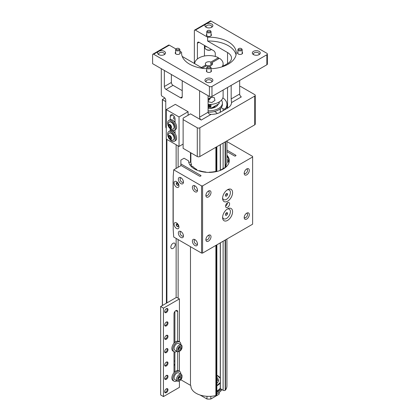 <?xml version="1.0" encoding="UTF-8"?>
<svg xmlns="http://www.w3.org/2000/svg" width="420" height="420" viewBox="0 0 420 420"><rect width="100%" height="100%" fill="white"/><g stroke="black" fill="none" stroke-linecap="round" stroke-linejoin="round"><path stroke-width="0.63" d="M190.885 385.959L190.885 385.906A18.018 10.405 0 0 0 190.885 385.959A18.018 10.405 0 0 0 196.166 393.32A18.018 10.405 0 0 0 215.891 395.551A1.407 0.814 0 0 0 216.342 395.378L216.342 245.149M173.996 342.321A2.525 1.46 -60 0 1 174.547 342.641M173.996 371.8A2.525 1.46 -60 0 1 174.547 372.12M173.996 360.943A3.103 1.79 -60 0 1 174.589 361.09A3.103 1.79 -60 0 1 174.888 361.347M174.888 364.072A3.103 1.79 -60 0 1 173.996 365.505M173.035 243.322A3.103 1.79 -60 0 1 174.589 243.17A3.103 1.79 -60 0 1 175.066 245.658A3.103 1.79 -60 0 1 173.035 248.393A3.103 1.79 -60 0 1 171.481 248.546A3.103 1.79 -60 0 1 171.008 246.057A3.103 1.79 -60 0 1 173.035 243.322M164.824 98.039L162.335 99.561L162.335 305.54M165.758 101.624L162.335 99.561M214.505 111.52L216.436 112.633A1.407 0.814 180 0 1 216.851 113.211A1.407 0.814 180 0 1 216.547 113.715M221.193 107.657L223.125 108.775L223.125 110.66M225.12 109.51L225.12 108.775A1.407 0.814 180 0 1 223.125 108.775M225.12 108.775L225.215 109.457M226.926 108.465L226.926 104.428A18.018 10.405 0 0 1 225.519 108.46A1.407 0.814 180 0 1 225.215 108.717M226.926 104.428A18.018 10.405 0 0 0 222.863 97.844M225.215 240.02L225.215 390.254A1.407 0.814 0 0 0 225.519 389.991A18.018 10.405 0 0 0 226.926 385.959L226.926 239.033M225.215 390.254L225.12 240.077M220.28 242.87L220.253 388.563L223.125 390.311A1.407 0.814 0 0 0 225.12 390.311M216.436 245.091L216.436 395.32A1.407 0.814 0 0 0 216.851 394.748L216.851 244.85M190.885 385.885A1.407 0.814 0 0 0 190.475 385.329L190.475 246.697M180.821 379.754L190.475 385.329M215.271 105.861A6.594 3.806 180 0 1 213.565 107.562A6.594 3.806 180 0 1 211.969 108.239M208.084 112.208A13.503 7.796 0 0 0 222.411 104.428L222.411 103.031A13.503 7.796 0 0 0 221.45 100.149M208.084 110.817A13.503 7.796 0 0 0 222.411 103.031M218.232 104.155A9.524 5.497 180 0 1 208.084 108.512M216.851 390.973A12.08 6.977 0 0 0 217.45 390.647A12.08 6.977 0 0 0 220.253 388.112M216.851 391.445A12.385 7.151 0 0 0 217.665 391.015A12.385 7.151 0 0 0 218.5 390.485A12.385 7.151 0 0 0 220.343 388.7M218.295 381.308A9.524 5.497 0 0 0 216.851 379.192M221.193 389.193A13.503 7.796 180 0 1 216.851 392.264M221.849 389.571A13.503 7.796 180 0 1 216.851 393.656M216.851 383.423A9.524 5.497 0 0 0 218.431 380.389A9.524 5.497 0 0 0 216.851 377.354M206.304 82.073A2.872 1.659 180 0 1 206.036 81.375A2.872 1.659 180 0 1 207.805 79.842A2.872 1.659 180 0 1 210.934 80.204A2.872 1.659 180 0 1 211.775 81.375A2.872 1.659 180 0 1 211.512 82.073M206.099 81.963A3.969 2.294 180 0 1 205.774 81.748A3.969 2.294 180 0 1 206.278 78.624A3.969 2.294 180 0 1 211.717 78.719A3.969 2.294 180 0 1 212.037 81.748A3.969 2.294 180 0 1 206.099 81.963M266.858 64.775A1.806 1.045 0 0 0 267.388 64.04L267.388 54.017A1.806 1.045 180 0 1 266.858 54.752L211.969 86.441A1.806 1.045 180 0 1 209.417 86.441L153.631 54.238A1.444 0.835 60 0 0 152.911 54.164A1.444 0.835 60 0 0 152.612 54.826L152.612 63.672L209.417 96.464A1.806 1.045 0 0 0 211.969 96.464L266.858 64.775L266.858 54.752M197.416 58.958L197.416 43.255A2.347 1.355 60 0 1 197.904 42.179A2.347 1.355 60 0 1 199.075 42.299L213.628 50.699A2.347 1.355 60 0 1 215.287 53.571L215.287 56.459M253.685 54.715A2.872 1.659 180 0 1 253.418 54.017A2.872 1.659 180 0 1 255.192 52.484A2.872 1.659 180 0 1 258.321 52.846A2.872 1.659 180 0 1 259.161 54.017A2.872 1.659 180 0 1 258.893 54.715M242.183 52.18A2.546 1.47 180 0 1 242.597 52.983A2.546 1.47 180 0 1 241.028 54.343A2.546 1.47 180 0 1 238.256 54.023A2.546 1.47 180 0 1 237.51 52.983A2.546 1.47 180 0 1 237.92 52.18M211.04 70.161A2.546 1.47 180 0 1 211.449 70.964A2.546 1.47 180 0 1 209.879 72.324A2.546 1.47 180 0 1 207.107 72.004A2.546 1.47 180 0 1 206.362 70.964A2.546 1.47 180 0 1 206.771 70.161M158.917 54.715A2.872 1.659 180 0 1 158.65 54.017A2.872 1.659 180 0 1 160.424 52.484A2.872 1.659 180 0 1 163.553 52.846A2.872 1.659 180 0 1 164.393 54.017A2.872 1.659 180 0 1 164.126 54.715M206.304 27.358A2.872 1.659 180 0 1 206.036 26.66A2.872 1.659 180 0 1 207.805 25.132A2.872 1.659 180 0 1 210.934 25.489A2.872 1.659 180 0 1 211.775 26.66A2.872 1.659 180 0 1 211.512 27.358M179.891 52.18A2.546 1.47 180 0 1 180.306 52.983A2.546 1.47 180 0 1 178.731 54.343A2.546 1.47 180 0 1 175.959 54.023A2.546 1.47 180 0 1 175.214 52.983A2.546 1.47 180 0 1 175.628 52.18M211.04 34.199A2.546 1.47 180 0 1 211.449 35.002A2.546 1.47 180 0 1 209.879 36.356A2.546 1.47 180 0 1 207.107 36.041A2.546 1.47 180 0 1 206.362 35.002A2.546 1.47 180 0 1 206.771 34.199M253.481 54.605A3.969 2.294 180 0 1 253.155 54.395A3.969 2.294 180 0 1 253.659 51.266A3.969 2.294 180 0 1 259.098 51.361A3.969 2.294 180 0 1 259.423 54.395A3.969 2.294 180 0 1 253.481 54.605M158.713 54.605A3.969 2.294 180 0 1 158.387 54.395A3.969 2.294 180 0 1 158.891 51.266A3.969 2.294 180 0 1 164.33 51.361A3.969 2.294 180 0 1 164.656 54.395A3.969 2.294 180 0 1 158.713 54.605M206.099 27.247A3.969 2.294 180 0 1 205.774 27.038A3.969 2.294 180 0 1 206.278 23.909A3.969 2.294 180 0 1 211.717 24.003A3.969 2.294 180 0 1 212.037 27.038A3.969 2.294 180 0 1 206.099 27.247M221.812 66.906L227.546 63.599L227.546 52.542L207.627 41.045L207.627 37.212L195.374 30.135A1.444 0.835 -120 0 0 194.654 30.067A1.444 0.835 -120 0 0 194.355 30.728L194.355 63.446M194.654 30.067L210.352 21A1.444 0.835 60 0 1 211.076 21.074L266.858 53.277A1.806 1.045 180 0 1 267.388 54.017M166.273 128.305A1.806 1.045 -120 0 1 165.758 126.83L165.758 100.301A2.347 1.355 60 0 0 164.099 97.424L162.314 96.395A1.444 0.835 -120 0 1 161.291 94.626L161.291 68.68M239.668 86.441L240.566 86.441L254.735 94.626A1.806 1.045 180 0 1 255.26 95.361A1.806 1.045 180 0 1 254.735 96.096L199.841 127.79A1.806 1.045 180 0 1 197.29 127.79L183.12 119.606L183.12 118.136L190.523 113.862L201.248 120.052A2.347 1.355 60 0 1 199.589 117.175L199.589 90.794M182.228 80.766L182.228 96.836A2.347 1.355 60 0 1 181.739 97.907A2.347 1.355 60 0 1 180.569 97.792L166.016 89.392A2.347 1.355 60 0 1 164.357 86.515L164.357 70.45M171.376 74.503L171.376 82.462A2.347 1.355 -120 0 0 173.035 85.339L182.228 90.647M179.891 51.266L181.587 52.243L181.587 53.723M182.222 56.443L201.5 67.578A13.54 7.817 180 0 0 203.27 68.434M152.911 54.164L168.614 45.098A1.444 0.835 60 0 1 169.334 45.171L175.97 49.004M206.771 68.728A27.347 15.792 180 0 1 189.567 64.15A27.347 15.792 180 0 1 181.555 52.983A27.347 15.792 180 0 1 181.587 52.243M207.627 41.045A27.347 15.792 180 0 1 228.244 45.649A27.347 15.792 180 0 1 236.056 54.899M207.627 37.212A27.347 15.792 180 0 1 228.244 41.816A27.347 15.792 180 0 1 236.255 52.983A27.347 15.792 180 0 1 211.04 68.728M231.173 85.381L231.173 98.942L231.509 102.58A13.54 7.817 180 0 1 227.546 108.113L220.652 112.093A13.54 7.817 180 0 1 211.066 114.382C209.386 114.34 208.388 113.636 208.084 112.271L208.084 95.697M227.546 52.542A13.54 7.817 180 0 1 231.509 58.07A13.54 7.817 180 0 1 227.546 63.599M231.509 102.58A13.54 7.817 180 0 1 231.509 102.585L241.332 96.91A2.347 1.355 60 0 1 239.668 94.033L239.668 80.472M204.44 56.002L204.44 45.392M183.12 119.606L183.12 148.349L197.29 156.534A1.806 1.045 0 0 0 199.841 156.534L254.735 124.84A1.806 1.045 0 0 0 255.26 124.105L255.26 95.361M202.482 68.087L206.955 65.51A3.554 2.053 180 0 0 210.593 65.599A3.554 2.053 180 0 0 212.457 63.793A3.554 2.053 180 0 0 211.88 62.664L219.455 58.291A14.217 8.206 180 0 1 223.12 63.793A14.217 8.206 180 0 1 222.217 66.67M194.691 63.646A14.217 8.206 180 0 1 203.249 56.264A14.217 8.206 180 0 1 218.431 57.703L218.431 58.879M211.88 62.664L211.88 64.916M218.431 57.703L210.856 62.076L210.856 65.51M201.416 67.526L205.936 64.916A3.554 2.053 180 0 1 205.354 63.793A3.554 2.053 180 0 1 207.218 61.987A3.554 2.053 180 0 1 210.856 62.076M205.936 66.098L205.936 64.916M208.084 98.978L211.88 97.314L214.321 97.639L214.946 100.427L211.88 102.533L208.997 101.95L208.084 101.204M208.084 104.48A14.217 8.206 0 0 0 223.12 96.29L223.12 90.027M208.084 100.669A3.197 1.843 120 0 0 208.388 100.517A3.197 1.843 120 0 0 210.499 97.613M209.58 97.96A1.911 1.103 -60 0 1 208.388 99.467A1.911 1.103 -60 0 1 208.084 99.603M210.924 105.136A2.131 1.743 0 0 1 211.04 105.698A2.131 1.743 0 0 1 208.908 107.441A2.131 1.743 0 0 1 208.084 107.305M209.738 104.48A1.869 1.528 0 0 1 210.725 106.197A1.869 1.528 0 0 1 208.908 107.378A1.869 1.528 0 0 1 208.084 107.221M208.084 106.197L208.373 106.601L209.438 106.601L209.974 105.851L209.438 105.095L208.373 105.095L208.084 105.504M208.189 105.357L208.373 106.601M209.438 106.601L209.622 105.357M208.373 105.62L209.438 105.62M173.996 343.235L173.996 313.845A2.62 1.512 -60 0 1 175.844 310.637A2.62 1.512 -60 0 1 177.151 310.511A2.62 1.512 -60 0 1 177.697 311.708L177.697 341.098M166.336 388.841L166.336 388.841A2.347 1.355 -60 0 1 167.995 389.802A2.347 1.355 -60 0 1 166.336 392.674A2.347 1.355 -60 0 1 164.677 391.718A2.347 1.355 -60 0 1 166.336 388.841L166.336 388.841M164.687 391.461A1.774 1.024 120 0 0 165.044 392.065A1.774 1.024 120 0 0 165.931 391.976A1.774 1.024 120 0 0 167.092 390.411A1.774 1.024 120 0 0 166.819 388.988A1.774 1.024 120 0 0 166.121 388.983M166.336 375.485L166.336 375.485A2.347 1.355 -60 0 1 167.995 376.446A2.347 1.355 -60 0 1 166.336 379.318A2.347 1.355 -60 0 1 164.677 378.362A2.347 1.355 -60 0 1 166.336 375.485L166.336 375.485M164.687 378.105A1.774 1.024 120 0 0 165.044 378.709A1.774 1.024 120 0 0 165.931 378.62A1.774 1.024 120 0 0 167.092 377.055A1.774 1.024 120 0 0 166.819 375.632A1.774 1.024 120 0 0 166.121 375.627M166.336 362.135L166.336 362.135A2.347 1.355 -60 0 1 167.995 363.09A2.347 1.355 -60 0 1 166.336 365.967A2.347 1.355 -60 0 1 164.677 365.006A2.347 1.355 -60 0 1 166.336 362.135L166.336 362.135M164.687 364.749A1.774 1.024 120 0 0 165.044 365.353A1.774 1.024 120 0 0 165.931 365.269A1.774 1.024 120 0 0 167.092 363.704A1.774 1.024 120 0 0 166.819 362.276A1.774 1.024 120 0 0 166.121 362.276M166.336 348.779L166.336 348.779A2.347 1.355 -60 0 1 167.995 349.739A2.347 1.355 -60 0 1 166.336 352.611A2.347 1.355 -60 0 1 164.677 351.656A2.347 1.355 -60 0 1 166.336 348.779L166.336 348.779M164.687 351.398A1.774 1.024 120 0 0 165.044 352.002A1.774 1.024 120 0 0 165.931 351.913A1.774 1.024 120 0 0 167.092 350.348A1.774 1.024 120 0 0 166.819 348.925A1.774 1.024 120 0 0 166.121 348.92M166.336 335.423L166.336 335.423A2.347 1.355 -60 0 1 167.995 336.383A2.347 1.355 -60 0 1 166.336 339.255A2.347 1.355 -60 0 1 164.677 338.3A2.347 1.355 -60 0 1 166.336 335.423L166.336 335.423M164.687 338.042A1.774 1.024 120 0 0 165.044 338.646A1.774 1.024 120 0 0 165.931 338.557A1.774 1.024 120 0 0 167.092 336.992A1.774 1.024 120 0 0 166.819 335.57A1.774 1.024 120 0 0 166.121 335.564M166.336 322.072L166.336 322.072A2.347 1.355 -60 0 1 167.995 323.027A2.347 1.355 -60 0 1 166.336 325.904A2.347 1.355 -60 0 1 164.677 324.944A2.347 1.355 -60 0 1 166.336 322.072L166.336 322.072M164.687 324.686A1.774 1.024 120 0 0 165.044 325.29A1.774 1.024 120 0 0 165.931 325.206A1.774 1.024 120 0 0 167.092 323.636A1.774 1.024 120 0 0 166.819 322.214A1.774 1.024 120 0 0 166.121 322.208M166.336 308.716L166.336 308.716A2.347 1.355 -60 0 1 167.995 309.671A2.347 1.355 -60 0 1 166.336 312.548A2.347 1.355 -60 0 1 164.677 311.588A2.347 1.355 -60 0 1 166.336 308.716L166.336 308.716M164.687 311.33A1.774 1.024 120 0 0 165.044 311.939A1.774 1.024 120 0 0 165.931 311.85A1.774 1.024 120 0 0 167.092 310.286A1.774 1.024 120 0 0 166.819 308.863A1.774 1.024 120 0 0 166.121 308.858M173.996 372.713L173.996 351.671M177.697 351.75L177.697 370.577M179.419 341.796L179.419 298.919L163.464 308.133L163.464 396.575L179.419 387.361L179.419 380.809M179.419 371.275L179.419 351.33M174.888 371.805L174.888 351.96M174.888 342.326L174.888 311.498M163.464 308.133L160.655 306.511L160.655 394.952L163.464 396.575M179.419 298.919L177.119 297.596L176.101 297.596L160.655 306.511M179.681 371.427L178.663 370.839A5.633 3.25 120 0 0 174.321 372.346A5.633 3.25 120 0 0 171.859 378.016A5.633 3.25 120 0 0 173.03 380.594L174.048 381.181A5.633 3.25 -60 0 1 172.883 378.604A5.633 3.25 -60 0 1 175.34 372.939A5.633 3.25 -60 0 1 179.681 371.427A5.633 3.25 -60 0 1 180.847 374.005A5.633 3.25 -60 0 1 180.847 374.094M176.941 380.861A5.633 3.25 -60 0 1 174.048 381.181M179.681 341.948L178.663 341.36A5.633 3.25 120 0 0 174.321 342.867A5.633 3.25 120 0 0 171.859 348.537A5.633 3.25 120 0 0 173.03 351.115L174.048 351.703A5.633 3.25 -60 0 1 172.883 349.125A5.633 3.25 -60 0 1 175.34 343.455A5.633 3.25 -60 0 1 179.681 341.948A5.633 3.25 -60 0 1 180.847 344.526A5.633 3.25 -60 0 1 180.847 344.61M176.941 351.382A5.633 3.25 -60 0 1 174.048 351.703M181.23 374.315L178.82 372.923A3.906 2.257 120 0 0 175.807 373.968A3.906 2.257 120 0 0 174.101 377.9A3.906 2.257 120 0 0 174.909 379.691L177.324 381.082A3.906 2.257 -60 0 1 176.516 379.292A3.906 2.257 -60 0 1 178.222 375.359A3.906 2.257 -60 0 1 181.23 374.315A3.906 2.257 -60 0 1 182.038 376.105L182.038 376.798A3.056 1.764 -60 0 1 179.881 380.541A3.056 1.764 -60 0 1 177.718 379.292A3.056 1.764 -60 0 1 179.881 375.554A3.056 1.764 -60 0 1 182.038 376.798M179.881 380.541L179.277 380.887A3.906 2.257 -60 0 1 177.324 381.082M181.13 378.157L179.881 379.717L178.631 379.601L178.631 377.937L179.881 376.378L181.13 376.488L181.13 378.157L179.624 377.291L179.624 376.698M178.631 378.992L179.881 379.717M178.631 378.525L179.624 377.291M181.23 344.836L178.82 343.439A3.906 2.257 120 0 0 175.807 344.489A3.906 2.257 120 0 0 174.101 348.421A3.906 2.257 120 0 0 174.909 350.212L177.324 351.603A3.906 2.257 -60 0 1 176.516 349.813A3.906 2.257 -60 0 1 178.222 345.881A3.906 2.257 -60 0 1 181.23 344.836A3.906 2.257 -60 0 1 182.038 346.621L182.038 347.319A3.056 1.764 -60 0 1 179.881 351.062A3.056 1.764 -60 0 1 177.718 349.813A3.056 1.764 -60 0 1 179.881 346.07A3.056 1.764 -60 0 1 182.038 347.319M179.881 351.062L179.277 351.409A3.906 2.257 -60 0 1 177.324 351.603M181.13 348.679L179.881 350.233L178.631 350.123L178.631 348.453L179.881 346.899L181.13 347.009L181.13 348.679L179.624 347.807L179.624 347.214M178.631 349.514L179.881 350.233M178.631 349.046L179.624 347.807M174.211 116.482A1.769 1.024 120 0 0 173.901 118.965A1.769 1.024 120 0 0 174.783 118.881A1.769 1.024 120 0 0 175.035 118.708M188.097 115.258L188.097 111.72L179.035 116.954L179.035 146.433L183.12 144.076M179.035 116.954L166.273 109.583L166.273 139.067L179.035 146.433M170.252 119.684L170.252 116.308A3.392 1.958 60 0 1 170.956 114.755A3.392 1.958 60 0 1 173.57 115.663A3.392 1.958 60 0 1 175.051 119.075L175.051 122.451M175.051 129.853L175.051 133.508M170.252 130.736L170.252 128.845M188.097 111.72L175.334 104.354L166.273 109.583M173.812 130.436A1.774 1.024 120 0 0 173.565 131.843M174.163 132.405A1.774 1.024 120 0 0 174.436 132.384M174.447 141.262L175.471 140.668A5.633 3.25 -120 0 0 176.636 138.091A5.633 3.25 -120 0 0 174.179 132.426A5.633 3.25 -120 0 0 169.838 130.914L168.814 131.502A5.633 3.25 60 0 1 173.156 133.014A5.633 3.25 60 0 1 175.613 138.684A5.633 3.25 60 0 1 174.447 141.262A5.633 3.25 60 0 1 169.911 139.534M168.042 136.295A5.633 3.25 60 0 1 167.648 134.085A5.633 3.25 60 0 1 168.814 131.502M174.447 130.205L175.471 129.617A5.633 3.25 -120 0 0 176.636 127.04A5.633 3.25 -120 0 0 174.179 121.37A5.633 3.25 -120 0 0 169.838 119.858L168.814 120.451A5.633 3.25 60 0 1 173.156 121.958A5.633 3.25 60 0 1 175.613 127.627A5.633 3.25 60 0 1 174.447 130.205A5.633 3.25 60 0 1 169.911 128.483M168.042 125.239A5.633 3.25 60 0 1 167.648 123.029A5.633 3.25 60 0 1 168.814 120.451M173.276 140.112L173.659 139.892A4.053 2.336 -120 0 0 174.279 136.642A4.053 2.336 -120 0 0 171.633 133.077A4.053 2.336 -120 0 0 169.607 132.872L169.223 133.093A4.053 2.336 60 0 1 171.25 133.298A4.053 2.336 60 0 1 173.896 136.868A4.053 2.336 60 0 1 173.276 140.112A4.053 2.336 60 0 1 172.988 140.238L170.42 139.886L168.677 138.085C168.394 136.432 166.929 136.626 168.971 133.282A4.053 2.336 60 0 1 169.223 133.093M169.974 135.587A2.147 1.239 60 0 1 171.491 138.217A2.147 1.239 60 0 1 169.974 139.094A2.147 1.239 60 0 1 168.452 136.463A2.147 1.239 60 0 1 169.974 135.587M171.15 138.023L170.562 138.857L169.381 138.18L168.793 136.657L169.381 135.823L170.562 136.5L171.15 138.023M171.019 137.917L171.134 137.981A1.444 0.835 60 0 1 171.019 137.917A1.444 0.835 60 0 1 170.137 136.815L171.019 137.917M169.381 138.18L170.431 137.576M169.816 136.07L168.793 136.657M169.853 136.091L170.137 136.815A1.444 0.835 60 0 1 170 136.174M173.276 129.055L173.659 128.835A4.053 2.336 -120 0 0 174.279 125.591A4.053 2.336 -120 0 0 171.633 122.02A4.053 2.336 -120 0 0 169.607 121.821L169.223 122.042A4.053 2.336 60 0 1 171.25 122.241A4.053 2.336 60 0 1 173.896 125.811A4.053 2.336 60 0 1 173.276 129.055A4.053 2.336 60 0 1 172.988 129.181L170.42 128.83L168.677 127.034C168.394 125.38 166.929 125.57 168.971 122.225A4.053 2.336 60 0 1 169.223 122.042M169.974 124.53A2.147 1.239 60 0 1 171.491 127.16A2.147 1.239 60 0 1 169.974 128.037A2.147 1.239 60 0 1 168.452 125.407A2.147 1.239 60 0 1 169.974 124.53M171.15 126.966L170.562 127.806L169.381 127.123L168.793 125.606L169.381 124.766L170.562 125.449L171.15 126.966M171.019 126.861L171.134 126.929A1.444 0.835 60 0 1 171.019 126.861A1.444 0.835 60 0 1 170.137 125.758L171.019 126.861M169.381 127.123L170.431 126.52M169.816 125.013L168.793 125.606M169.853 125.039L170.137 125.758A1.444 0.835 60 0 1 170 125.123M179.267 48.799L178.757 48.505L179.267 48.799A2.131 1.228 180 0 1 179.891 49.67A2.131 1.228 180 0 1 178.573 50.809A2.131 1.228 180 0 1 176.253 50.542A2.131 1.228 180 0 1 175.628 49.67A2.131 1.228 180 0 1 176.253 48.799L176.762 48.505A1.412 0.814 180 0 1 178.757 48.505L178.757 48.505A1.412 0.814 180 0 1 178.757 49.654A1.412 0.814 180 0 1 176.762 49.654A1.412 0.814 180 0 1 176.762 48.505M210.415 30.818L209.9 30.524L210.415 30.818A2.131 1.228 180 0 1 211.04 31.689A2.131 1.228 180 0 1 209.722 32.823A2.131 1.228 180 0 1 207.396 32.555A2.131 1.228 180 0 1 206.771 31.689A2.131 1.228 180 0 1 207.396 30.818L207.911 30.524A1.412 0.814 180 0 1 209.9 30.524L209.9 30.524A1.412 0.814 180 0 1 209.9 31.673A1.412 0.814 180 0 1 207.911 31.673A1.412 0.814 180 0 1 207.911 30.524M207.412 47.108A3.906 2.257 180 0 1 206.141 46.62A3.906 2.257 180 0 1 205.296 45.885M206.745 49.754L206.141 49.402A3.906 2.257 0 0 0 211.523 49.487L211.066 49.754A3.056 1.764 0 0 1 206.745 49.754L206.141 49.402A3.906 2.257 0 0 1 204.997 47.812L204.997 45.717M210.415 66.78L209.9 66.486L210.415 66.78A2.131 1.228 180 0 1 211.04 67.652A2.131 1.228 180 0 1 209.722 68.791A2.131 1.228 180 0 1 207.396 68.523A2.131 1.228 180 0 1 206.771 67.652A2.131 1.228 180 0 1 207.396 66.78L207.911 66.486A1.412 0.814 180 0 1 209.9 66.486L209.9 66.486A1.412 0.814 180 0 1 209.9 67.636A1.412 0.814 180 0 1 207.911 67.636A1.412 0.814 180 0 1 207.911 66.486M241.563 48.799L241.048 48.505L241.563 48.799A2.131 1.228 180 0 1 242.183 49.67A2.131 1.228 180 0 1 240.87 50.809A2.131 1.228 180 0 1 238.544 50.542A2.131 1.228 180 0 1 237.92 49.67A2.131 1.228 180 0 1 238.544 48.799L239.053 48.505A1.412 0.814 180 0 1 241.048 48.505L241.048 48.505A1.412 0.814 180 0 1 241.048 49.654A1.412 0.814 180 0 1 239.053 49.654A1.412 0.814 180 0 1 239.053 48.505M219.025 102.05L219.025 103.693L210.845 108.418L210.845 106.465L208.084 107.436M210.845 108.418A10.306 5.948 180 0 1 208.084 108.502M219.025 103.693A10.306 5.948 0 0 0 219.214 102.575L219.214 101.939M210.268 104.459L210.845 105.021L210.845 104.417M211.04 105.698L210.845 105.021M206.966 396.302L206.966 399L200.104 395.042M219.025 392.327L219.025 394.275A10.306 5.948 180 0 0 219.214 393.157L219.061 392.49M219.025 394.275L210.845 399A10.306 5.948 180 0 1 206.966 399M210.845 399L210.845 396.302M227.593 202.739A2.814 1.628 -60 0 1 229 202.603A2.814 1.628 -60 0 1 229.435 204.86A2.814 1.628 -60 0 1 227.593 207.338A2.814 1.628 -60 0 1 226.186 207.48A2.814 1.628 -60 0 1 225.755 205.222A2.814 1.628 -60 0 1 227.593 202.739M246.74 168.929A3.612 2.084 -60 0 1 247.054 168.772A3.612 2.084 -60 0 1 249.291 170.588A3.612 2.084 -60 0 1 246.74 174.825A3.612 2.084 -60 0 1 244.209 173.702A3.612 2.084 -60 0 1 246.74 168.929M244.204 173.035A2.457 1.418 120 0 0 244.577 173.46A2.457 1.418 120 0 0 245.8 173.339A2.457 1.418 120 0 0 247.406 171.176A2.457 1.418 120 0 0 247.028 169.208A2.457 1.418 120 0 0 246.477 169.097M227.593 208.861A7.056 4.074 -60 0 1 228.207 208.546A7.056 4.074 -60 0 1 232.575 212.1A7.056 4.074 -60 0 1 227.593 220.385A7.056 4.074 -60 0 1 222.642 218.19A7.056 4.074 -60 0 1 227.593 208.861M227.593 189.698A7.056 4.074 -60 0 1 228.207 189.389A7.056 4.074 -60 0 1 232.575 192.938A7.056 4.074 -60 0 1 227.593 201.222A7.056 4.074 -60 0 1 222.642 199.028A7.056 4.074 -60 0 1 227.593 189.698M208.446 235.258A3.612 2.084 -60 0 1 208.761 235.1A3.612 2.084 -60 0 1 210.992 236.917A3.612 2.084 -60 0 1 208.446 241.154A3.612 2.084 -60 0 1 205.91 240.03A3.612 2.084 -60 0 1 208.446 235.258M205.905 239.369A2.457 1.418 120 0 0 206.278 239.789A2.457 1.418 120 0 0 207.506 239.668A2.457 1.418 120 0 0 209.113 237.505A2.457 1.418 120 0 0 208.735 235.536A2.457 1.418 120 0 0 208.184 235.426M246.74 213.15A3.612 2.084 -60 0 1 247.054 212.987A3.612 2.084 -60 0 1 249.291 214.809A3.612 2.084 -60 0 1 246.74 219.046A3.612 2.084 -60 0 1 244.209 217.922A3.612 2.084 -60 0 1 246.74 213.15M244.204 217.256A2.457 1.418 120 0 0 244.577 217.681A2.457 1.418 120 0 0 245.8 217.56A2.457 1.418 120 0 0 247.406 215.397A2.457 1.418 120 0 0 247.028 213.428A2.457 1.418 120 0 0 246.477 213.318M208.446 191.037A3.612 2.084 -60 0 1 208.761 190.88A3.612 2.084 -60 0 1 210.992 192.696A3.612 2.084 -60 0 1 208.446 196.933A3.612 2.084 -60 0 1 205.91 195.809A3.612 2.084 -60 0 1 208.446 191.037M205.905 195.148A2.457 1.418 120 0 0 206.278 195.568A2.457 1.418 120 0 0 207.506 195.447A2.457 1.418 120 0 0 209.113 193.284A2.457 1.418 120 0 0 208.735 191.315A2.457 1.418 120 0 0 208.184 191.205M226.926 155.169A20.365 11.755 180 0 1 229.268 160.645A20.365 11.755 180 0 1 216.699 171.507A20.365 11.755 180 0 1 194.507 168.956A20.365 11.755 180 0 1 188.543 160.828L184.065 158.24L180.873 160.083L180.873 163.916L200.786 175.413A0.724 0.415 180 0 1 200.996 175.707A0.724 0.415 180 0 1 200.786 176.001L200.534 176.153A0.724 0.415 180 0 1 199.511 176.153L181.13 165.538L173.722 169.811L201.553 185.882L201.553 253.092L202.577 253.092L252.614 224.201L252.614 156.991L202.577 185.882L202.577 253.092M194.943 191.73A3.612 2.084 60 0 1 192.392 187.493A3.612 2.084 60 0 1 194.628 185.677A3.612 2.084 60 0 1 194.943 185.834A3.612 2.084 60 0 1 197.474 190.607A3.612 2.084 60 0 1 194.943 191.73M195.206 186.002A2.457 1.418 -120 0 0 194.654 186.113A2.457 1.418 -120 0 0 194.276 188.081A2.457 1.418 -120 0 0 195.883 190.244A2.457 1.418 -120 0 0 197.106 190.365A2.457 1.418 -120 0 0 197.479 189.945M176.531 228.48A3.428 1.979 60 0 1 174.111 224.453A3.428 1.979 60 0 1 176.237 222.726A3.428 1.979 60 0 1 176.531 222.878A3.428 1.979 60 0 1 178.941 227.414A3.428 1.979 60 0 1 176.531 228.48M176.531 187.204A3.428 1.979 60 0 1 174.111 183.178A3.428 1.979 60 0 1 176.237 181.456A3.428 1.979 60 0 1 176.531 181.603A3.428 1.979 60 0 1 178.941 186.139A3.428 1.979 60 0 1 176.531 187.204M180.899 237.426A3.612 2.084 60 0 1 178.353 233.189A3.612 2.084 60 0 1 180.584 231.368A3.612 2.084 60 0 1 180.899 231.53A3.612 2.084 60 0 1 183.435 236.303A3.612 2.084 60 0 1 180.899 237.426M181.162 231.698A2.457 1.418 -120 0 0 180.611 231.809A2.457 1.418 -120 0 0 180.233 233.777A2.457 1.418 -120 0 0 181.839 235.94A2.457 1.418 -120 0 0 183.067 236.061A2.457 1.418 -120 0 0 183.44 235.636M180.899 183.624A3.612 2.084 60 0 1 178.353 179.387A3.612 2.084 60 0 1 180.584 177.571A3.612 2.084 60 0 1 180.899 177.728A3.612 2.084 60 0 1 183.435 182.501A3.612 2.084 60 0 1 180.899 183.624M181.162 177.896A2.457 1.418 -120 0 0 180.611 178.007A2.457 1.418 -120 0 0 180.233 179.975A2.457 1.418 -120 0 0 181.839 182.138A2.457 1.418 -120 0 0 183.067 182.259A2.457 1.418 -120 0 0 183.44 181.834M194.943 245.532A3.612 2.084 60 0 1 192.392 241.295A3.612 2.084 60 0 1 194.628 239.479A3.612 2.084 60 0 1 194.943 239.636A3.612 2.084 60 0 1 197.474 244.409A3.612 2.084 60 0 1 194.943 245.532M195.206 239.804A2.457 1.418 -120 0 0 194.654 239.915A2.457 1.418 -120 0 0 194.276 241.883A2.457 1.418 -120 0 0 195.883 244.046A2.457 1.418 -120 0 0 197.106 244.167A2.457 1.418 -120 0 0 197.479 243.742M202.577 185.882L201.553 185.882M252.614 156.991L252.614 156.398L226.926 141.566M226.926 150.119L235.762 155.222A0.724 0.415 180 0 1 235.977 155.516A0.724 0.415 180 0 1 235.762 155.809L235.51 155.957A0.724 0.415 180 0 1 234.486 155.957L226.926 151.594M173.722 169.811L173.213 176.258L173.213 229.992L173.722 237.027L201.553 253.092M180.873 165.685L180.873 163.916M226.926 156.35A20.307 11.723 180 0 1 229.21 161.553M190.617 165.811A19.593 11.314 180 0 1 189.977 164.682L191.462 164.451A18.06 10.427 180 0 1 190.864 162.246L188.732 162.246M226.926 160.004L228.228 159.878A19.593 11.314 180 0 1 228.501 161.753A19.593 11.314 180 0 1 228.496 162.026L226.963 162.005A18.06 10.427 180 0 1 225.509 165.858L226.858 166.194M224.826 167.974L224.438 167.822L219.445 170.704M216.221 171.617L216.017 171.339A18.06 10.427 180 0 1 209.333 172.179L209.333 172.179M205.842 172.268L205.91 172.037A18.06 10.427 180 0 1 199.505 170.657L199.174 170.972M196.192 169.827L196.76 169.47A18.06 10.427 180 0 1 192.659 166.309L191.41 166.661M228.228 162.02L228.228 159.878M225.519 141.708L225.509 167.454M196.76 169.47L196.76 170.079M191.462 166.646L191.462 164.451M227.488 202.808A2.699 1.559 -60 0 1 225.608 206.062M223.65 199.579A5.544 3.197 -60 0 1 223.597 199.553A5.544 3.197 -60 0 1 222.605 198.188M227.194 189.945A5.544 3.197 -60 0 1 229.241 190.013A5.544 3.197 -60 0 1 230.092 194.455A5.544 3.197 -60 0 1 226.469 199.337A5.544 3.197 -60 0 1 223.697 199.61A5.544 3.197 -60 0 1 222.621 197.867M227.462 189.777A5.544 3.197 -60 0 1 229.142 189.956A5.544 3.197 -60 0 1 229.189 189.982M225.472 196.051L225.472 194.722L226.469 193.484L227.467 193.573L227.467 194.901L226.469 196.14L225.472 196.051M225.472 195.568L226.469 196.14M226.007 194.056L227.467 194.901M223.65 218.741A5.544 3.197 -60 0 1 223.597 218.715A5.544 3.197 -60 0 1 222.605 217.35M227.194 209.108A5.544 3.197 -60 0 1 229.241 209.176A5.544 3.197 -60 0 1 230.092 213.617A5.544 3.197 -60 0 1 226.469 218.5A5.544 3.197 -60 0 1 223.697 218.773A5.544 3.197 -60 0 1 222.621 217.03M227.462 208.94A5.544 3.197 -60 0 1 229.142 209.113A5.544 3.197 -60 0 1 229.189 209.144M225.472 215.213L225.472 213.885L226.469 212.646L227.467 212.735L227.467 214.064L226.469 215.303L225.472 215.213M225.472 214.73L226.469 215.303M226.007 213.218L227.467 214.064M173.213 180.101L173.066 181.939A2.672 1.544 60 0 0 173.061 182.128L173.061 222.175A2.672 1.544 60 0 0 173.066 222.369L173.213 224.385M176.237 182.758L177.235 182.668L178.232 183.913L178.232 185.241L177.235 185.33L176.237 184.091L176.237 182.758M177.697 183.246L176.237 184.091M177.235 185.33L178.232 184.753M176.237 224.033L177.235 223.944L178.232 225.183L178.232 226.511L177.235 226.601L176.237 225.362L176.237 224.033M177.697 224.516L176.237 225.362M177.235 226.601L178.232 226.028M190.885 152.833L190.885 162.446L190.885 152.833M220.28 108.633L220.28 112.298M220.28 144.732L220.28 170.221M220.358 388.71L220.358 242.828M220.358 170.179L220.358 144.685M220.358 112.255L220.358 108.554M225.519 108.46L225.519 109.279M225.519 239.846L225.519 389.991M223.125 143.089L223.125 168.578M223.125 241.227L223.125 390.311M215.891 395.551L215.891 245.406M215.891 171.371L215.891 147.268M178.127 145.913L178.127 167.27M178.127 239.568L178.127 298.179M190.475 162.246L190.475 152.597M166.908 139.435L166.908 302.899M176.138 297.596L176.138 238.418M176.138 168.42L176.138 144.764M166.399 303.193L166.399 139.141M162.44 99.708L162.44 305.482M225.215 141.881L225.215 167.685M225.12 167.759L225.12 141.939M216.436 146.953L216.436 171.57M216.342 171.591L216.342 147.005M217.397 375.543A12.08 6.977 180 0 1 217.45 375.575A12.08 6.977 180 0 1 220.253 378.11M216.851 375.244L220.253 378.242M220.253 382.536L216.851 385.534M220.253 382.904A12.08 6.977 180 0 1 217.45 385.439A12.08 6.977 180 0 1 216.851 385.76M211.969 86.441L211.969 96.464M209.417 86.441L209.417 96.464M227.546 108.113L227.546 87.476M199.075 42.299L197.416 43.255M169.334 45.171L153.631 54.238M211.076 21.074L195.374 30.135M171.376 82.462L164.357 86.515M173.035 85.339L166.016 89.392M182.228 96.836L180.569 97.792M208.084 112.271L199.589 117.175M211.066 114.382L201.248 120.052M231.173 98.942L239.668 94.033M197.29 156.534L197.29 127.79M199.841 156.534L199.841 127.79M254.735 96.096L254.735 124.84M177.697 311.708L175.844 310.637M172.652 114.923L170.252 116.308M200.786 175.413L200.786 176.001M235.762 155.222L235.762 155.809M220.253 388.563L220.253 242.886M220.253 170.237L220.253 144.748M220.248 112.313L220.253 108.654M226.926 162.446L226.926 140.894M216.851 171.47L216.851 146.711M216.851 113.636L216.851 113.211M216.851 375.202L220.253 378.084M223.12 66.15L223.12 63.793M174.305 372.367L173.996 372.188M174.305 342.883L173.996 342.704M174.242 132.494L175.051 132.027M174.242 121.438L175.051 120.971M179.891 53.786L179.891 49.67M175.628 53.786L175.628 49.67M211.04 35.805L211.04 31.689M206.771 35.805L206.771 31.689M211.04 71.767L211.04 67.652M206.771 71.767L206.771 67.652M242.183 53.786L242.183 49.67M237.92 53.786L237.92 49.67"/></g></svg>
